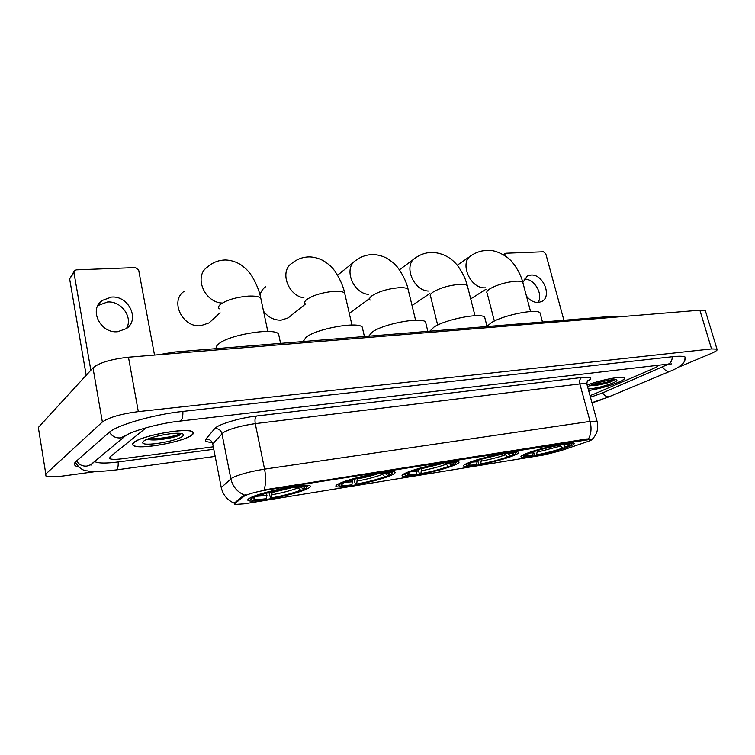 <?xml version="1.0" encoding="UTF-8"?>
<svg xmlns="http://www.w3.org/2000/svg" width="755" height="755" viewBox="0 0 755 755"><rect width="100%" height="100%" fill="white"/><g stroke="black" fill="none" stroke-linecap="round" stroke-linejoin="round"><path stroke-width="1.13" d="M526.197 453.604C521.743 455.388 520.12 456.539 521.318 457.058C524.357 458.729 555.236 452 568.364 446.837C573.243 444.959 575.083 443.723 573.913 443.138C571.29 441.345 538.759 448.461 526.197 453.604M339.118 483.625C335.956 485.125 335.078 486.126 336.494 486.645C341.109 488.778 379.265 480.803 391.232 475.263C394.846 473.649 395.941 472.555 394.506 471.979C390.543 469.667 350.188 478.113 339.118 483.625M406.011 472.894C402.387 474.489 401.254 475.556 402.604 476.075C406.605 478.038 441.977 470.535 454.453 465.118C458.521 463.4 459.88 462.258 458.53 461.673C455.086 459.55 417.732 467.505 406.011 472.894M468.213 462.909C464.165 464.608 462.777 465.712 464.051 466.241C467.534 468.043 500.499 460.956 513.353 455.661C517.845 453.859 519.459 452.67 518.194 452.085C515.193 450.131 480.416 457.643 468.213 462.909M250.207 497.894C247.64 499.244 247.093 500.169 248.565 500.669C254.086 503.038 296.328 494.402 307.408 488.712C310.437 487.239 311.192 486.22 309.673 485.654C304.963 483.087 260.201 492.251 250.207 497.894M244.658 495.827L234.711 503.613L234.777 504.463L244.271 503.812L543.685 455.001L560.616 450.773L587.239 441.703C591.014 440.391 592.571 439.542 591.901 439.155L266.524 490.004C256.785 491.694 249.499 493.628 244.658 495.827M133.937 442.402C132.267 443.77 132.144 444.846 133.569 445.639C139.92 449.829 183.229 441.986 191.657 435.239C193.705 433.757 193.988 432.577 192.487 431.709C186.957 427.33 141.242 435.597 133.937 442.402M588.636 390.561C599.64 388.674 609.691 385.88 618.779 382.19C623.507 380.114 625.338 378.642 624.291 377.774C622.186 375.735 600.074 380.058 587.135 385.069M221.413 488.872L221.243 487.503L232.096 477.906C239.184 474.451 250.009 471.526 264.571 469.138C266.1 477.254 265.939 484.181 264.08 489.91L587.041 438.938L591.901 439.155M588.532 438.815C591.212 433.88 591.722 428.076 590.07 421.403L264.571 469.138L255.266 423.63C240.788 425.726 230.077 428.717 223.15 432.615L212.75 443.968L221.243 487.503C222.933 494.921 227.274 500.14 234.258 503.17L243.62 495.488L245.677 494.808M159.484 439.25C168.129 437.777 175.405 435.871 181.294 433.54C174.122 431.888 148.112 437.154 143.629 441.203L142.676 442.675C142.525 446.875 176.236 441.477 182.427 436.381C184.258 435.003 183.88 434.05 181.294 433.54M653.792 368.355C656.756 367.062 658.077 366.1 657.765 365.486C658.077 366.1 656.756 367.062 653.792 368.355L593.93 394.148L653.792 368.355M146.177 427.736L109.994 456.964L109.843 458.719C111.778 459.55 115.987 459.559 122.48 458.747L213.212 446.818L122.48 458.747C115.987 459.559 111.778 459.55 109.843 458.719L109.994 456.964L146.177 427.736M590.023 395.62L593.93 394.148L590.023 395.62M158.776 439.306C167.638 437.843 175.094 435.909 181.143 433.512M191.374 435.276C193.393 433.804 193.667 432.643 192.185 431.784C186.712 427.443 141.478 435.626 134.248 442.364C132.587 443.723 132.465 444.789 133.88 445.563C140.156 449.716 183.04 441.958 191.374 435.276M147.395 439.193L150.387 439.806C158.399 440.703 175.056 437.532 179.869 435.003L181.257 433.54M174.301 433.389L172.017 433.568M180.738 433.455C178.246 435.654 159.324 439.457 149.358 438.438M179.869 435.003C175.103 437.353 157.701 440.401 148.924 439.325L147.527 439.136M97.801 305.615L107.418 302.019C121.432 300.698 133.437 317.638 126.33 328.661M111.447 297.083L101.934 300.556C88.646 309.843 100.689 333.738 117.676 331.7L126.472 328.567C140.185 319.497 128.643 295.403 111.447 297.083M86.193 375.282L69.63 278.84L74.075 271.413M154.52 355.077L138.665 270.073L135.466 267.563L76.368 269.846L74.745 270.45L73.971 272.659L90.836 370.214M588.626 390.524C599.545 388.665 609.54 385.89 618.6 382.209C623.281 380.161 625.093 378.699 624.045 377.84C621.969 375.82 599.923 380.142 587.145 385.116M589.721 385.682L589.853 385.711C596.072 385.673 603.132 384.37 611.022 381.822L614.872 379.633M588.211 389.004C595.903 388.391 604.198 386.352 613.098 382.898C616.854 381.218 617.845 380.161 616.061 379.727C612.664 378.878 596.403 382.596 589.334 385.843L587.579 386.702M610.804 379.954L608.313 380.36M614.57 379.633C609.88 381.803 602.415 383.493 592.175 384.701M611.022 381.822C603.991 383.974 597.035 385.201 590.165 385.494M184.154 291.326C169.507 300.811 182.521 327.953 200.717 325.735L209.078 322.904L212.381 319.856M272.045 491.656L271.753 497.847C283.842 495.591 293.516 493.034 300.764 490.184L303.189 489.797L303.736 488.9M266.421 498.715L253.029 500.159C250.622 499.914 250.349 499.187 252.179 497.989L254.746 497.573L253.784 498.913C254.709 499.829 258.918 499.763 266.421 498.715L266.826 493.062M279.208 336.966L278.538 333.842C272.97 327.368 227.632 335.078 218.308 344.233C216.402 345.903 215.76 347.366 216.383 348.621M307.209 486.824L308.125 485.371M303.189 489.797C295.101 492.996 284.267 495.856 270.668 498.385L268.94 492.468M249.556 498.243L250.311 499.027M300.396 486.824L303.246 488.976L305.69 488.589L307.219 486.843C306.36 485.833 301.84 485.88 293.667 486.984L293.761 486.494M252.179 497.989L251.33 497.347M303.246 488.976C305.162 487.824 305.001 487.126 302.755 486.871L292.496 487.57L293.667 486.984M270.668 498.385L271.753 497.847M292.496 487.57L291.874 486.786M300.764 490.184L296.989 487.041M255.332 496.658L254.746 497.573M253.859 496.29L254.52 496.79C262.608 493.487 273.829 490.505 288.193 487.853L288.278 487.4M288.193 487.853L287.032 488.438C274.32 490.797 264.335 493.44 257.087 496.375L254.52 496.79M263.542 311.268C268.318 317.393 274.188 320.346 281.143 320.158L288.127 317.902L290.486 316.015M357.247 478.443L356.766 484.049C367.978 481.945 377.368 479.482 384.937 476.66L387.155 476.301L387.645 475.433M362.834 329.661L362.23 327.038C357.455 321.29 316.534 328.661 306.077 337.268L303.17 341.534M392.034 473.017L392.94 471.705M387.155 476.301C378.699 479.472 368.176 482.237 355.577 484.587L353.85 479.406M337.494 484.455L338.117 485.069M384.89 473.291L387.664 475.452L389.891 475.093L392.09 473.102C391.439 472.224 387.721 472.252 380.926 473.168L381.03 472.696M339.986 483.238L340.675 483.766C338.306 485.087 338.268 485.871 340.571 486.116L351.905 484.842L352.519 479.859M387.664 475.452C390.052 474.197 390.175 473.442 388.042 473.187L379.642 473.744L380.926 473.168M355.577 484.587L356.766 484.049M340.675 483.766L343.006 483.398L341.496 484.965C342.185 485.748 345.658 485.71 351.905 484.842M379.642 473.744L378.963 473.017M384.937 476.66L381.341 473.527M343.516 482.53L343.006 483.398M342.732 482.143L343.28 482.568C351.792 479.283 362.683 476.414 375.952 473.961L376.047 473.527M375.952 473.961L374.669 474.536C362.919 476.726 353.236 479.274 345.611 482.19L343.28 482.568M265.769 286.645C262.882 288.646 260.956 291.439 259.994 295.007M349.291 313.4L350.122 312.74M421.535 468.487L420.922 473.64C431.492 471.648 440.656 469.251 448.432 466.458L450.49 466.118L451.065 465.052M426.103 324.197L425.546 321.941C421.328 316.713 383.436 323.801 372.281 332.002L368.695 336.192M456.039 462.617L456.945 461.418L456.133 462.749C455.624 461.975 452.434 461.984 446.564 462.768L446.677 462.315M450.49 466.118C441.798 469.27 431.52 471.96 419.648 474.178L417.959 469.544M403.623 474.055L404.151 474.546M448.461 462.975L451.311 465.25L453.377 464.92L456.133 462.749M406.69 472.602L407.285 473.064C404.51 474.47 404.218 475.291 406.426 475.546L416.392 474.376L417.128 469.808M451.311 465.25C454.057 463.919 454.406 463.136 452.368 462.881L445.205 463.353L446.564 462.768M419.648 474.178L420.922 473.64M407.285 473.064L409.446 472.715L407.464 474.451C408.011 475.15 410.994 475.121 416.392 474.376M445.205 463.353L444.497 462.664L441.203 463.815M448.432 466.458L444.799 462.957M409.965 471.781L409.446 472.715M409.587 471.488L410.059 471.856C418.846 468.61 429.472 465.826 441.939 463.504L442.043 463.089M441.939 463.504L440.58 464.08C429.529 466.146 420.082 468.628 412.23 471.516L410.059 471.856M485.172 319.148L484.682 317.204C480.935 312.438 445.639 319.271 433.955 327.104L429.793 331.2M515.684 452.953L516.59 451.839M510.031 455.303L509.502 456.643C500.622 459.757 490.58 462.371 479.368 464.476L478.538 463.693L477.717 460.361M507.813 453.472L510.588 455.746L512.513 455.444C514.882 454.397 515.986 453.623 515.807 453.113C515.41 452.424 512.664 452.424 507.577 453.104L507.7 452.66M468.713 462.702L469.223 463.108C466.071 464.589 465.552 465.448 467.656 465.703L476.481 464.627L477.32 460.484M510.588 455.746C513.664 454.359 514.231 453.538 512.296 453.283L506.143 453.68L507.577 453.104M479.368 464.476L480.699 463.938C490.693 462.051 499.65 459.719 507.577 456.945L509.502 456.643M469.223 463.108L471.243 462.787L468.789 464.665C469.223 465.288 471.79 465.278 476.481 464.627M506.143 453.68L505.425 453.028M481.445 459.2L480.699 463.938M507.577 456.945L504.047 453.349M471.828 461.654L471.243 462.787M471.733 461.579L472.158 461.909C481.152 458.691 491.524 455.982 503.274 453.793L503.377 453.396M503.274 453.793L501.849 454.368C491.43 456.322 482.2 458.729 474.168 461.588L472.158 461.909M540.457 314.467L540.014 312.806C536.682 308.446 503.642 315.033 491.562 322.527L487.013 326.311M571.384 443.94L572.309 442.921L571.554 444.129C571.233 443.515 568.864 443.506 564.429 444.1L564.561 443.666M564.976 446.101L564.608 447.781C555.595 450.867 545.78 453.415 535.172 455.416L534.313 454.661L533.558 451.754M563.249 444.638L565.929 446.884L567.732 446.592C570.412 445.469 571.686 444.648 571.554 444.129M526.537 453.472L526.981 453.83C523.479 455.369 522.734 456.265 524.734 456.52L532.605 455.52L533.511 451.773M565.929 446.884C569.308 445.431 570.082 444.591 568.251 444.336L562.947 444.676L564.429 444.1M535.172 455.416L536.55 454.878C546.007 453.085 554.765 450.82 562.815 448.074L564.608 447.781M526.981 453.83L528.859 453.529L525.952 455.539C526.292 456.086 528.509 456.086 532.605 455.52M562.947 444.676L562.211 444.053M537.4 450.527L536.55 454.878M562.815 448.074L559.615 445.054M529.406 452.424L528.859 453.529M529.661 452.33L530.029 452.632C539.193 449.442 549.319 446.818 560.418 444.742L560.531 444.355M560.418 444.742L558.945 445.308C549.093 447.168 540.08 449.508 531.916 452.33L530.029 452.632M524.102 279.18L524.206 279.18C534.068 278.095 543.742 294.441 537.994 302.491M526.48 296.168C529.972 300.49 533.917 302.595 538.296 302.481L541.646 301.547C552.471 296.687 543.128 273.716 530.935 275.056L527.283 276.066L522.866 282.408M563.909 320.262L545.78 253.793L543.477 251.774L505.85 253.236L505.218 253.406L504.614 255.511M590.457 397.205L602.273 393.072L668.288 364.259M94.724 461.39L95.432 461.909C99.009 463.419 106.663 463.428 118.393 461.937L213.693 449.282M677.914 367.477L711.059 353.529C715.929 351.443 717.901 349.98 716.986 349.14L711.55 348.923L138.316 411.617C120.876 413.938 108.89 417.402 102.369 421.988L45.81 474.027L45.904 475.999C48.688 477.132 54.719 477.094 64.005 475.886L96.196 471.507M705.614 311.56L705.359 310.72L699.866 310.192L128.463 357.219C111.155 359.144 99.32 362.693 92.988 367.874L38.345 427.481L45.81 474.027M592.005 402.868L600.782 399.942M684.738 359.899L685.238 357.134C683.624 356.115 679.453 355.964 672.705 356.7L183.154 411.381C153.407 414.523 116.657 425.122 108.871 432.643L76.095 461.371C73.867 463.372 73.848 464.948 76.047 466.109L78.596 466.996M621.752 316.619L613.305 316.222L605.642 316.855M174.188 352.057L174.716 353.406M243.789 496.365L243.62 495.488M234.711 503.613L234.541 502.764M587.173 439.438L587.041 438.938M266.524 490.004L266.402 489.41M581.746 377.509C579.868 378.708 579.236 380.85 579.868 383.936L255.266 423.63C254.671 419.893 255.058 417.355 256.445 416.024L581.746 377.509C591.514 376.603 593.355 377.887 587.248 381.379M587.079 384.88L586.852 384.059C585.937 383.54 583.606 383.493 579.868 383.936L590.07 421.403L597.016 421.158L597.196 421.8M244.497 495.101C237.193 491.967 232.644 486.522 230.851 478.774L221.942 433.615C220.866 430.057 218.469 428.396 214.741 428.613C217.648 424.546 239.505 417.911 256.445 416.024M212.174 442.326C206.483 442.185 204.36 441.128 205.813 439.165L214.741 428.613M205.813 439.165C209.409 438.948 211.721 440.543 212.75 443.968M152.661 439.523L163.533 437.853M160.22 439.183C168.497 437.73 175.5 435.89 181.228 433.663M73.971 272.659L69.63 278.84M590.684 385.758L601.15 383.464M219.28 308.823C218.119 307.71 218.365 306.351 220.026 304.756C226.104 300.15 235.541 297.272 248.338 296.111C254.709 295.818 258.852 296.479 260.768 298.102L261.277 300.509M222.319 303.057C204.246 302.519 193.469 276.019 207.54 266.977C212.712 262.325 218.827 259.994 225.896 259.975C231.247 260.258 236.296 261.891 241.024 264.873C247.536 269.865 246.375 269.422 248.64 271.762C252.585 276.037 258.842 287.966 260.768 298.102L267.808 331.473M272.215 492.487L292.468 487.532M265.08 493.572L266.883 493.336M272.281 494.704C282.889 492.713 291.392 490.467 297.8 487.947M257.531 496.186L266.959 495.554M305.265 303.859C304.133 302.727 304.586 301.311 306.643 299.612C313.202 295.177 322.376 292.411 334.163 291.326C339.561 291.071 343.053 291.628 344.629 293.006L345.092 295.026M303.954 297.904C287.627 295.582 279.274 270.715 292.138 263.118C297.3 258.956 303.217 256.879 309.89 256.898C314.807 257.144 319.488 258.521 323.952 261.032C330.709 265.703 329.897 265.666 332.153 267.836C335.286 270.724 342.761 283.078 344.629 293.006L351.953 325.027M357.351 478.915C365.599 477.377 372.904 475.518 379.255 473.328M357.398 481.029C367.232 479.18 375.49 477 382.172 474.508M344.827 482.313L352.528 481.813M370.148 300.075C369.053 298.952 369.686 297.498 372.036 295.733C378.916 291.421 387.881 288.75 398.933 287.712C403.67 287.485 406.718 287.976 408.077 289.184L408.493 290.92M368.733 294.422C352.576 293.421 343.063 267.487 356.086 260.277C361.23 256.436 367.015 254.539 373.461 254.577C378.151 254.794 382.662 256.049 386.975 258.323C392.147 261.768 395.007 264.014 395.535 265.062C397.979 266.968 406.086 279.152 408.077 289.184L415.58 320.195M421.573 468.666L440.089 464.174M421.611 470.714C430.888 468.959 438.957 466.845 445.809 464.372M410.248 471.828L417.081 471.441M437.673 325.084L430.633 296.526C429.576 295.413 430.378 293.94 433.021 292.109C440.165 287.919 448.923 285.324 459.304 284.352C463.495 284.144 466.165 284.569 467.326 285.635L467.713 287.127M429.076 291.052C413.306 291.336 402.698 264.533 415.788 257.691C420.903 254.114 426.584 252.359 432.841 252.397C443.515 253.284 452.066 258.087 458.474 266.817C465.391 277.227 465.599 280.332 467.326 285.635L474.989 315.713M482.237 458.974L498.8 454.935M481.445 461.097C490.222 459.436 498.102 457.379 505.086 454.935M471.582 462.135L477.226 461.777M494.355 321.045L487.154 293.195C486.144 292.1 487.107 290.609 490.023 288.731C497.375 284.644 505.935 282.134 515.712 281.209C519.421 281.02 521.78 281.398 522.79 282.332L523.13 283.616M485.446 287.815C470.205 289.316 458.596 261.806 471.639 255.313C476.735 251.962 482.332 250.311 488.438 250.367C498.451 249.999 509.88 258.937 510.314 260.135C511.56 260.692 520.195 271.507 522.79 282.332L530.576 311.532M540.91 449.499L553.056 446.479M563.551 444.921L564.504 444.487M537.343 452.113L560.437 446.12M529.076 453.094L533.389 452.755M672.29 356.738C672.195 360.38 670.912 362.815 668.449 364.07L199.339 418.846M685.021 357.011C686.087 362.07 681.246 366.76 670.497 371.092L669.411 371.375C666.863 371.517 664.636 370.12 662.72 367.185M670.497 371.092L609.011 396.781C606.539 396.951 604.406 395.658 602.622 392.921M75.462 462.579C79.181 468.109 83.192 470.884 87.467 470.884C91.1 471.998 100.632 471.686 116.062 469.94L116.714 469.723C117.855 468.619 118.346 466.033 118.186 461.966M76.614 460.918C79.011 464.721 82.437 466.439 86.9 466.08L90.657 464.769L92.818 462.975M109.428 432.181C112.051 436.324 115.76 438.23 120.564 437.9L126.198 435.324M182.88 411.418C183.031 416.203 182.323 419.318 180.766 420.78L179.699 421.13C157.606 423.461 128.444 432.086 124.594 436.532L90.657 464.769L90.959 465.165L93.96 462.022M699.866 310.192L711.55 348.923M92.988 367.874L102.369 421.988M128.463 357.219L138.316 411.617M521.11 456.246L521.318 457.058M336.211 485.361L336.494 486.645M402.349 474.97L402.604 476.075M463.815 465.297L464.051 466.241M248.263 499.14L248.565 500.669M587.484 380.982L588.268 380.209C587.484 380.341 587.012 381.624 586.852 384.059L597.016 421.158C598.79 428.283 597.148 434.351 592.09 439.363M143.865 441.024L142.676 442.675M150.377 439.806L148.924 439.325M97.98 305.482L101.934 300.556M220.073 312.759L209.078 322.904M278.538 333.842L280.577 343.383M307.219 486.843L308.144 485.408M254.595 497.677L253.784 498.913M305.322 304.133L288.127 317.902M362.23 327.038L364.42 336.541M392.09 473.102L392.949 471.724M342.147 483.927L341.496 484.965M369.676 298.461L349.282 313.353M425.546 321.941L427.849 331.36M408.021 473.555L407.464 474.451M353.953 262.004L337.551 275.226M429.869 293.506L412.032 305.53M484.682 317.204L487.069 326.528M515.807 453.113L516.571 451.839M469.261 463.9L468.789 464.665M414.155 258.899L399.414 269.809M485.984 289.259L470.705 298.895M540.014 312.806L542.477 322.007M526.348 454.878L525.952 455.539M470.403 256.171L457.237 265.222M526.603 276.481L527.283 276.066M503.283 254.69L505.086 253.491M180.2 421.073L198.82 418.902M215.09 456.426L116.364 469.903M610.068 396.488L591.948 402.66M667.609 364.335L671.601 363.891M705.359 310.72L716.986 349.14M158.767 354.727L174.339 352.047L613.305 316.232M613.305 316.222L624.413 316.402"/></g></svg>
